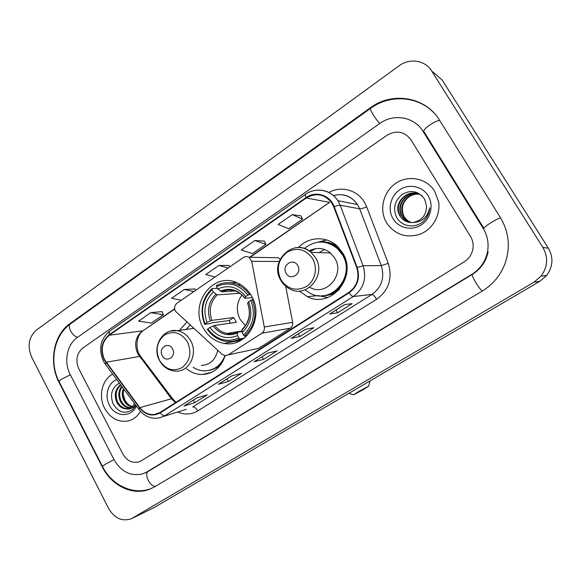 <?xml version="1.0" encoding="UTF-8"?>
<svg xmlns="http://www.w3.org/2000/svg" width="581" height="581" viewBox="0 0 581 581"><rect width="100%" height="100%" fill="white"/><g stroke="black" fill="none" stroke-linecap="round" stroke-linejoin="round"><path stroke-width="0.87" d="M175.382 311.169L222.036 354.265L225.058 355.659L228.151 354.911L261.791 333.269C263.839 331.787 264.675 329.696 264.29 326.987L251.711 261.341L248.973 257.289C247.099 256.257 245.262 256.315 243.454 257.463L176.98 303.217C174.532 305.323 173.995 307.966 175.382 311.169M299.23 291.008L307.356 296.659C330.967 309.23 358.005 276.621 342.645 252.902L337.546 246.438C326.74 235.712 308.54 236.431 298.532 247.535M203.328 328.083C208.238 336.631 215.195 341.737 224.215 343.4C246.576 348.142 264.689 317.458 251.5 296.012C248.08 290.057 243.454 285.736 237.614 283.049C213.278 270.855 188.694 304.117 203.328 328.083M186.559 368.768C191.331 372.639 196.625 374.556 202.435 374.52C213.619 373.699 221.187 367.417 225.13 355.666M226.045 343.618L225.98 343.073M186.813 322.063L179.435 330.393M255.676 349.058L258.596 348.36L290.282 328.185C292.214 326.798 292.998 324.859 292.642 322.346L285.685 286.244M280.049 259.344L278.35 257.717L273.52 257.644M104.674 408.385C110.034 417.761 117.398 422.031 126.767 421.21C132.591 420.223 137.174 416.962 140.508 411.428C137.174 416.962 132.591 420.223 126.767 421.21C117.398 422.031 110.034 417.761 104.674 408.385C98.124 396.344 102.002 379.546 112.692 374.128C102.002 379.546 98.124 396.344 104.674 408.385M386.663 222.93C394.971 234.717 406.155 238.457 420.216 234.143C432.62 229.292 440.754 215.115 438.59 201.745L434.748 191.302C426.933 178.411 409.039 174.656 396.431 182.87C383.721 190.909 378.972 208.804 385.98 221.724L386.663 222.93C394.971 234.717 406.155 238.457 420.216 234.143C432.62 229.292 440.754 215.115 438.59 201.745L434.748 191.302C426.933 178.411 409.039 174.656 396.431 182.87C383.721 190.909 378.972 208.804 385.98 221.724L386.663 222.93M104.544 359.69C100.375 349.755 101.936 341.613 109.228 335.259L306.31 198.005C316.049 192.434 324.51 194.039 331.678 202.82L333.763 206.872L356.727 267.659C359.77 277.95 357.148 286.193 348.854 292.396L160.036 412.459L154.328 414.507C148.627 414.979 143.797 412.692 139.847 407.659L104.544 359.69M104.224 359.908L139.556 407.935C145.708 415.197 152.607 416.838 160.247 412.866L349.101 292.831C357.605 286.469 360.3 278.023 357.177 267.478L334.206 206.676C330.153 195.056 315.621 190.495 306.064 197.584L109.025 334.874C101.552 341.388 99.954 349.733 104.224 359.908M300.943 215.849L292.25 214.636L278.074 224.462L288.692 228.696L302.621 219.124L300.922 215.798M264.311 241.108L254.892 240.519L241.246 249.983L252.481 253.585L265.902 244.354L264.29 241.057M162.041 311.612L150.799 312.665L138.561 321.148L151.35 323.072L163.414 314.786L162.019 311.561M194.925 288.939L184.242 289.483L171.562 298.278L181.337 300.217M228.994 265.452L218.921 265.459L205.768 274.573L215.13 276.955M410.949 139.789C404.441 131.393 396.431 129.897 386.917 135.3L82.705 348.121C76.619 353.466 75.319 360.358 78.82 368.797L122.874 454.015C126.774 460.639 131.96 463.311 138.438 462.033L141.292 460.784L464.255 261.799C469.579 258.32 472.527 253.418 473.123 247.092C473.333 243.236 472.455 239.677 470.472 236.402L410.949 139.789C404.441 131.393 396.431 129.897 386.917 135.3L82.705 348.121C76.619 353.466 75.319 360.358 78.82 368.797L122.874 454.015C126.774 460.639 131.96 463.311 138.438 462.033L141.292 460.784L464.255 261.799C469.579 258.32 472.527 253.418 473.123 247.092C473.333 243.236 472.455 239.677 470.472 236.402L410.949 139.789M344.504 304.669L352.137 303.645L337.619 312.789L329.674 314.03L344.504 304.669M231.623 375.922L241.478 373.292L228.478 381.477L218.383 384.281L231.623 375.922M196.719 397.956L207.199 394.869L194.657 402.764L183.952 406.017L196.719 397.956M305.439 329.333L313.878 327.728L299.89 336.53L291.168 338.338L305.439 329.333M267.841 353.066L277.014 350.931L263.534 359.414L254.1 361.738L267.841 353.066M263.534 359.414L262.06 356.763M254.325 361.643L267.964 353.037L254.1 361.738M299.89 336.53L298.365 333.843M305.541 329.311L291.168 338.338M194.657 402.764L193.27 400.186M184.206 405.901L196.857 397.92L183.952 406.017M228.478 381.477L227.048 378.863M218.623 384.179L231.761 375.892L218.383 384.281M337.619 312.789L336.043 310.058M329.863 313.965L344.606 304.655L329.674 314.03M218.921 265.459L228.122 268.015M229.691 266.933L228.972 265.401M184.242 289.483L193.872 291.589M195.586 290.406L194.904 288.888M150.799 312.665L163.414 314.786M254.892 240.519L265.902 244.354M292.25 214.636L302.621 219.124M483.218 228.427L423.084 131.422C414.406 116.752 393.591 113.215 379.705 123.513L77.229 337.583C66.8 344.635 63.583 362.159 70.294 374.672L113.985 459.586C121.197 471.83 130.776 476.594 142.737 473.856L147.058 471.881L471.91 274.312C480.269 269.018 485.476 261.501 487.524 251.776C488.977 243.403 487.546 235.625 483.218 228.427M431.632 70.933C425.147 60.133 409.525 57.846 399.016 65.849L36.472 330.023C28.752 337.06 27.133 346.051 31.614 357.003L108.574 508.419C114.486 518.31 122.075 521.76 131.328 518.76L533.954 282.228L541.042 276.12C547.76 266.861 548.37 257.303 542.872 247.441L431.632 70.933L442.25 80.098L548.384 248.225L542.872 247.441M132.25 518.31L154.001 507.641L539.872 281.291L546.627 275.488C553.032 266.679 553.613 257.594 548.384 248.225M439.483 120.114C425.437 96.599 392.044 91.37 370.162 107.899L69.952 323.602C53.488 334.946 48.506 362.609 59.051 382.421L102.263 466.921C111.537 485.716 132.599 495.992 149.629 489.253L154.793 486.755L482.179 291.11C492.811 284.617 500.401 275.51 504.954 263.781C510.561 247.586 509.058 232.204 500.452 217.635L439.483 120.114M415.052 122.78L414.594 122.547M416.998 124.37L417.485 124.552M418.589 125.496L418.095 125.336M134.574 407.31C130.558 406.715 127.392 404.383 125.082 400.316L123.23 394.702M131.858 406.773C128.285 406.075 125.561 403.853 123.695 400.098C122.01 396.315 121.887 392.444 123.339 388.486M132.243 406.453C128.873 405.611 126.309 403.417 124.566 399.873C123.027 396.482 122.794 392.93 123.876 389.212M130.217 407.818C125.917 407.855 122.569 405.589 120.173 401.006C117.987 395.61 118.473 390.664 121.625 386.169M130.638 407.593C126.513 407.426 123.325 405.153 121.059 400.774C118.989 395.777 119.301 391.071 121.988 386.67M135.38 404.725C133.056 408.167 130.042 409.525 126.324 408.806L127.108 408.748C130.282 408.312 132.766 406.606 134.56 403.628M126.324 408.806C122.148 408.668 118.909 406.38 116.607 401.921C113.978 394.927 115.278 389.176 120.514 384.673M128.909 408.356L127.958 408.516C123.506 408.733 120.02 406.46 117.507 401.696C114.98 395.109 116.055 389.539 120.732 384.978M119.352 383.111C111.944 387.52 109.816 394.332 112.961 403.548C118.437 412.677 125.06 414.616 132.831 409.365L135.772 405.255M116.73 379.582C107.993 382.705 104.297 395.872 109.446 405.247C115.125 417.223 131.393 417.848 136.317 405.988M363.75 389.343L368.659 386.147L358.462 391.638L353.72 394.768L363.75 389.343M241.972 295.046C236.496 302.585 235.871 310.682 240.084 319.325L245.436 325.6M244.158 338.157L239.909 338.934L238.827 337.989C226.655 342.892 216.306 339.849 207.773 328.868L209.835 327.502C217.476 337.154 226.699 339.856 237.506 335.607L237.68 332.201L242.023 331.46M230.49 323.167L229.175 320.516L211.724 322.869L210.373 323.544L204.643 324.321L204.991 323.799C200.184 310.45 202.537 299.07 212.043 289.65L213.343 291.989C204.97 300.413 202.871 310.559 207.047 322.433L211.898 320.356L233.678 317.538L236.344 322.339L214.679 325.411L209.835 327.502M245.937 336.653L245.073 336.813L245.233 337.285M236.728 282.664L229.539 282.736M236.169 340.444L243.185 338.883M249.358 294.487C246.25 290.086 242.379 286.847 237.745 284.777C230.461 281.763 223.373 282.017 216.495 285.547L216.531 286.593C228.544 281.298 239.009 284.153 247.92 295.148L250.534 294.4M253.222 299.549L250.81 300.304C255.778 314.038 253.316 325.607 243.424 335.012L244.507 335.963C254.914 326.144 257.492 314.03 252.241 299.636M244.507 335.963L247.128 335.498M207.773 328.868L207.424 329.383C211.963 335.891 217.897 339.827 225.217 341.185C230.323 341.991 235.218 341.243 239.909 338.934M247.92 295.148L245.778 296.579C237.832 286.92 228.515 284.37 217.831 288.931L216.531 286.593M243.424 335.012L242.095 332.623C250.774 324.213 252.96 313.914 248.661 301.728L250.81 300.304M237.506 335.607L238.827 337.989M217.831 288.931L221.666 291.858L235.073 290.972M252.357 297.639L244.87 298.271L245.778 296.579M248.661 301.728L247.695 303.384C251.079 313.551 249.249 322.179 242.197 329.26L242.095 332.623M212.043 289.65L212.021 288.604C202.028 298.445 199.566 310.348 204.643 324.321M212.021 288.604L217.476 288.292M207.047 322.433L204.991 323.799M238.232 292.352L238.784 293.332L217.185 294.901L213.343 291.989M238.784 293.332L239.227 292.94M233.678 317.538L229.175 320.516M172.513 348.876C168.592 341.018 157.923 348.193 162.288 355.681C166.144 363.539 176.907 356.451 172.513 348.876M190.103 325.07L186.036 329.463M209.973 370.199C215.188 369.015 219.451 366.117 222.784 361.513M193.117 367.286C196.806 369.676 200.765 370.874 204.977 370.874C214.425 370.344 221.078 365.267 224.934 355.645M201.28 365.442C210.061 364.912 215.544 359.871 217.722 350.321M297.733 265.524C293.347 257.274 281.211 265.437 286.099 273.273C290.406 281.524 302.657 273.448 297.733 265.524M309.855 287.341C325.956 297.007 345.412 274.595 334.743 258.095L330.487 252.96C323.726 247.724 316.623 247.041 309.172 250.905M305.018 289.846L310.457 293.398C331.533 305.054 356.073 275.917 342.303 254.645L337.423 248.574C326.326 239.909 315.309 239.88 304.364 248.501M323.559 295.62C341.599 294.945 353.299 270.797 343.03 254.667L338.164 248.603C333.697 244.579 328.563 242.393 322.753 242.059M324.459 249.46L319.194 252.604M315.766 248.603L310.072 251.544M327.699 297.53L318.678 295.678M317.858 242.175L326.13 240.047L320.988 241.957C327.633 241.485 333.603 243.439 338.897 247.818M411.217 222.574C407.927 221.441 405.444 219.436 403.751 216.56L402.923 214.897C398.217 204.81 408.421 192.057 419.257 194.199M411.457 222.581C408.276 221.419 405.865 219.444 404.223 216.648L403.403 214.985C400.97 207.446 403.025 201.266 409.569 196.451C412.612 194.533 415.88 193.8 419.373 194.257M410.266 222.523C406.54 221.514 403.73 219.407 401.834 216.197L400.999 214.527C396.082 204.011 407.237 190.844 418.385 193.851M410.506 222.538C406.889 221.499 404.158 219.415 402.313 216.292L401.486 214.621C396.62 204.214 407.535 191.149 418.603 193.931M413.12 222.487C421.85 220.642 426.331 215.159 426.563 206.037L424.667 199.189C418.741 191.134 411.297 189.493 402.335 194.265C394.688 200.612 392.756 208.238 396.54 217.141C401.391 226.757 415.11 228.878 423.302 221.426C427.195 217.708 429.33 213.169 429.693 207.802C427.493 217.272 421.966 222.167 413.12 222.487C407.426 222.893 403.011 220.678 399.888 215.841L399.053 214.149C392.836 200.946 410.949 186.298 422.358 196.073M400.374 215.929L399.539 214.244C394.463 203.401 406.351 189.936 417.71 193.618M393.046 218.732C398.602 228.137 411.733 231.158 421.167 224.985C430.688 218.957 434 205.122 428.103 195.674C422.351 186.131 409.009 183.443 399.772 189.74C390.454 195.906 387.353 209.414 393.046 218.732M228.151 354.911L258.596 348.36M261.791 333.269L290.282 328.185M264.29 326.987L292.642 322.346M251.711 261.341L279.163 261.465M109.228 335.259L142.367 330.88C135.388 336.864 133.877 344.518 137.842 353.844L171.453 398.777L175.477 402.64M328.904 192.456C340.989 185.55 357.351 189.914 364.483 202.311L366.676 206.836L388.261 263.389C392.72 278.357 388.834 290.318 376.619 299.295L197.787 410.898C191.396 414.645 184.722 415.016 177.757 412.002M334.206 206.676C337.053 205.609 339.043 205.122 340.175 205.231L359.661 208.826L357.511 204.556C351.345 196.051 343.291 193.045 333.341 195.528M138.757 409.278L105.582 364.534L105.873 362.544M349.101 292.831C350.851 295.242 352.239 296.47 353.263 296.521L164.946 415.633C163.493 415.923 161.925 414.994 160.247 412.866M357.177 267.478L363.089 265.764C366.88 278.568 363.604 288.822 353.263 296.521L371.956 294.451C381.746 287.225 384.854 277.609 381.281 265.597L359.661 208.826C361.055 208.891 363.394 208.223 366.676 206.836M186.196 409.365L158.134 418.131C150.588 418.923 144.233 416.119 139.084 409.728L139.556 407.935M317.008 190.169C325.759 189.675 332.724 193.175 337.895 200.685L340.175 205.231L363.089 265.764L381.281 265.597L388.261 263.389M306.064 197.584C305.243 195.775 305.069 194.686 305.548 194.301L109.504 331.25L109.025 334.874M197.787 410.898C196.102 408.087 194.41 406.787 192.71 406.983L371.956 294.451C373.176 294.64 374.723 296.259 376.619 299.295M306.31 198.005L329.616 202.37L249.576 257.296M174.634 308.729L143.384 330.516C136.324 334.83 134.654 348.622 140.544 356.247L106.156 362.261M139.847 407.659L171.453 398.777L172.55 398.646L176.043 402.284M172.673 400.229L172.55 398.646L140.544 356.247L140.827 358.186M250.084 257.303L329.616 202.37M433.862 112.801C417.63 95.749 389.59 94.245 370.613 108.356C369.058 108.676 376.321 120.507 379.858 123.412M439.715 120.478C437.5 120.543 434.218 122.025 429.853 124.93C425.002 128.459 423.033 130.79 423.941 131.909M500.568 217.824C498.585 218.34 495.317 219.996 490.756 222.792C485.622 226.103 483.319 228.028 483.871 228.558M482.47 290.936C479.797 290.101 470.559 274.74 472.462 274.312L148.344 471.38L145.01 472.97M155.643 486.246C150.254 487.408 143.551 473.682 148.344 471.38M151.242 488.527C133.528 495.593 111.879 485.389 102.597 466.659C101.987 466.601 102.859 465.824 105.219 464.321L114.014 459.644M102.452 466.383L59.356 382.109C58.601 381.746 59.349 380.758 61.593 379.161L70.359 374.796M59.073 381.572C48.877 362.065 53.939 335.331 70.555 323.835C66.764 325.89 72.327 336.428 77.665 337.27M539.872 281.291L533.954 282.228M154.001 507.641L132.766 518.02M370.78 108.233L370.162 107.899M102.655 466.775L102.263 466.921M59.473 382.342L59.051 382.421M71.042 323.486L69.952 323.602M424.232 132.076L423.084 131.422M472.52 274.276L471.91 274.312M148.496 471.285L147.058 471.881M214.679 325.411C217.897 329.71 221.971 332.39 226.902 333.443C230.577 334.148 234.143 333.755 237.593 332.259M244.812 297.893C237.825 289.563 229.662 287.319 220.315 291.175M241.936 330.081C249.402 322.673 251.319 313.653 247.68 303.021M213.082 325.977C219.829 334.3 227.919 336.66 237.36 333.058M244.717 298.06C242.386 294.995 239.561 292.78 236.242 291.393C231.267 289.498 226.408 289.65 221.666 291.858M215.834 294.218C208.601 301.633 206.756 310.53 210.3 320.915M217.185 294.901C210.322 301.975 208.564 310.465 211.898 320.356M187.452 341.853C181.17 332.601 173.559 330.298 164.634 334.946C156.87 341.592 155.171 350.074 159.528 360.394C165.621 369.618 173.174 372 182.202 367.555C190.154 360.939 191.904 352.376 187.452 341.853M159.688 360.852C163.537 367.388 168.984 370.816 176.021 371.143C189.275 372.036 198.259 353.604 190.641 340.698C187.438 335.114 183 331.78 177.321 330.698L170.574 331.047M209.182 370.395L218.95 366.916M312.643 258.712C305.599 249.075 297.014 246.947 286.883 252.314C278.067 259.765 276.077 268.923 280.928 279.781C287.74 289.389 296.266 291.618 306.507 286.469C315.12 280.964 318.047 267.87 312.643 258.712M280.943 280.608C283.056 284.174 285.903 286.891 289.476 288.772C306.383 299.026 326.798 275.285 315.577 257.79L311.096 252.35C306.274 248.356 300.878 246.86 294.908 247.855M321.46 295.765C328.221 296.099 334.235 293.957 339.493 289.338M318.148 295.62L307.356 296.659M241.013 340.27L224.215 343.4M212.036 372.16L202.435 374.52M248.973 257.289L278.35 257.717M333.407 195.586C343.422 192.972 351.454 195.964 357.511 204.556L337.895 200.685C331.01 189.74 315.708 186.864 305.548 194.301M103.534 361.36L105.168 363.982M103.316 360.939C98.342 348.941 100.404 339.043 109.504 331.25M154.328 414.507L158.824 413.149M174.67 309.048L143.384 330.516M305.555 329.311L291.379 338.258M70.555 323.835L370.569 108.378M488.156 251.82C486.057 261.508 480.828 269.003 472.462 274.312M424.188 132.003L483.791 228.122M546.627 275.488L541.042 276.12M127.958 408.516L127.108 408.748M368.659 386.147L370.017 380.925M241.994 330.967L226.902 333.443C230.599 334.177 234.194 333.763 237.68 332.201M240.628 284.632L237.745 284.777M353.553 394.724L348.825 393.359M193.72 328.374L177.321 330.698C162.738 327.902 151.641 346.828 159.484 360.474M330.487 252.96L311.096 252.35C294.298 236.968 268.72 260.927 280.688 280.158M338.164 248.603L337.423 248.574M403.403 214.985L402.923 214.897M401.486 214.621L400.999 214.527M399.539 214.244L399.053 214.149"/></g></svg>

